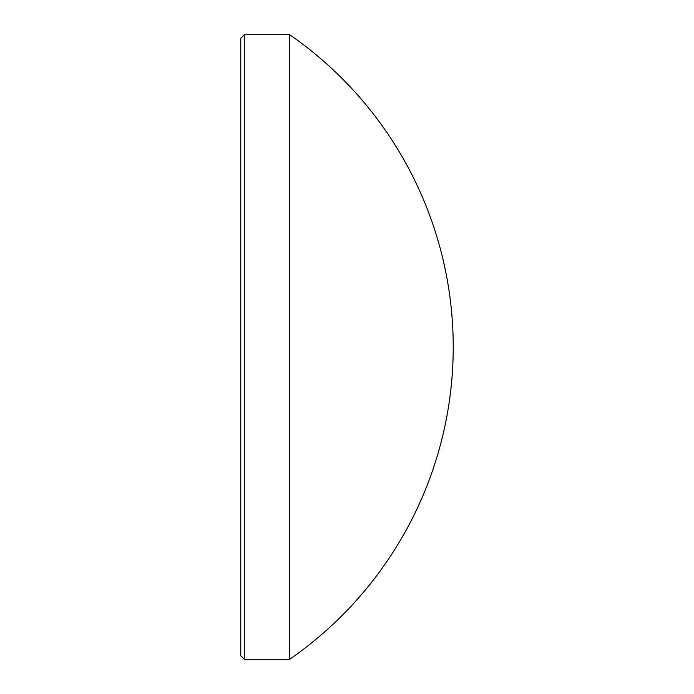 <?xml version="1.0" encoding="UTF-8"?>
<svg xmlns="http://www.w3.org/2000/svg" width="694" height="694" viewBox="0 0 694 694"><rect width="100%" height="100%" fill="white"/><g stroke="black" fill="none" stroke-linecap="round" stroke-linejoin="round"><path stroke-width="1.04" d="M289.667 34.7A379.922 379.922 0 0 1 289.667 659.3L289.667 34.7L244.245 34.7L244.245 659.3L289.667 659.3M244.245 659.3L240.766 655.821L240.766 38.179L244.245 34.7"/></g></svg>
